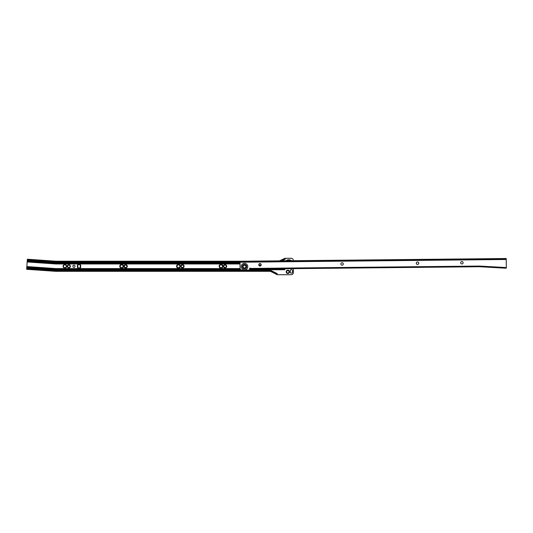<?xml version="1.0" encoding="UTF-8"?>
<svg xmlns="http://www.w3.org/2000/svg" width="533" height="533" viewBox="0 0 533 533"><rect width="100%" height="100%" fill="white"/><g stroke="black" fill="none" stroke-linecap="round" stroke-linejoin="round"><path stroke-width="0.8" d="M70.063 266.28A1.219 1.219 0 0 0 68.844 265.061A1.219 1.219 0 0 0 67.624 266.28A1.219 1.219 0 0 0 68.844 267.499A1.219 1.219 0 0 0 70.063 266.28M70.396 266.28A1.552 1.552 0 0 0 68.844 264.728A1.552 1.552 0 0 0 67.291 266.28A1.552 1.552 0 0 0 68.844 267.832A1.552 1.552 0 0 0 70.396 266.28M66.292 266.28A1.439 1.439 0 0 0 64.853 264.834A1.439 1.439 0 0 0 63.407 266.28A1.439 1.439 0 0 0 64.853 267.719A1.439 1.439 0 0 0 66.292 266.28M66.625 266.28A1.772 1.772 0 0 0 64.853 264.501A1.772 1.772 0 0 0 63.074 266.28A1.772 1.772 0 0 0 64.853 268.052A1.772 1.772 0 0 0 66.625 266.28M75.06 266.28A1.113 1.113 0 0 0 73.947 265.168A1.113 1.113 0 0 0 72.841 266.28A1.113 1.113 0 0 0 73.947 267.386A1.113 1.113 0 0 0 75.06 266.28M127.307 266.28A1.666 1.666 0 0 0 125.641 264.615A1.666 1.666 0 0 0 123.976 266.28A1.666 1.666 0 0 0 125.641 267.939A1.666 1.666 0 0 0 127.307 266.28M126.861 266.28A1.219 1.219 0 0 0 125.641 265.061A1.219 1.219 0 0 0 124.422 266.28A1.219 1.219 0 0 0 125.641 267.499A1.219 1.219 0 0 0 126.861 266.28M123.536 266.28A1.885 1.885 0 0 0 121.651 264.395A1.885 1.885 0 0 0 119.765 266.28A1.885 1.885 0 0 0 121.651 268.166A1.885 1.885 0 0 0 123.536 266.28M123.09 266.28A1.439 1.439 0 0 0 121.651 264.834A1.439 1.439 0 0 0 120.205 266.28A1.439 1.439 0 0 0 121.651 267.719A1.439 1.439 0 0 0 123.09 266.28M184.105 266.28A1.666 1.666 0 0 0 182.439 264.615A1.666 1.666 0 0 0 180.774 266.28A1.666 1.666 0 0 0 182.439 267.939A1.666 1.666 0 0 0 184.105 266.28M183.658 266.28A1.219 1.219 0 0 0 182.439 265.061A1.219 1.219 0 0 0 181.22 266.28A1.219 1.219 0 0 0 182.439 267.499A1.219 1.219 0 0 0 183.658 266.28M180.334 266.28A1.885 1.885 0 0 0 178.448 264.395A1.885 1.885 0 0 0 176.563 266.28A1.885 1.885 0 0 0 178.448 268.166A1.885 1.885 0 0 0 180.334 266.28M179.887 266.28A1.439 1.439 0 0 0 178.448 264.834A1.439 1.439 0 0 0 177.003 266.28A1.439 1.439 0 0 0 178.448 267.719A1.439 1.439 0 0 0 179.887 266.28M226.698 266.28A1.666 1.666 0 0 0 225.039 264.615A1.666 1.666 0 0 0 223.374 266.28A1.666 1.666 0 0 0 225.039 267.939A1.666 1.666 0 0 0 226.698 266.28M226.259 266.28A1.219 1.219 0 0 0 225.039 265.061A1.219 1.219 0 0 0 223.813 266.28A1.219 1.219 0 0 0 225.039 267.499A1.219 1.219 0 0 0 226.259 266.28M222.927 266.28A1.885 1.885 0 0 0 221.042 264.395A1.885 1.885 0 0 0 219.156 266.28A1.885 1.885 0 0 0 221.042 268.166A1.885 1.885 0 0 0 222.927 266.28M222.488 266.28A1.439 1.439 0 0 0 221.042 264.834A1.439 1.439 0 0 0 219.603 266.28A1.439 1.439 0 0 0 221.042 267.719A1.439 1.439 0 0 0 222.488 266.28M258.945 265.421A1.113 1.113 0 0 1 260.67 265.847A1.119 1.119 0 0 0 258.938 265.414M29.102 268.492L55.659 270.344L55.625 270.791L29.548 268.965L29.108 268.499A0.753 0.753 0 0 0 28.089 268.425L26.69 268.765L26.65 269.298L28.409 269.418L27.756 269.372L28.562 268.792L29.308 269.485L55.592 271.317A2.219 2.219 0 0 0 55.745 271.324L263.882 271.324L263.882 270.791L262.109 270.791L262.109 271.324M289.486 271.823A1.666 1.666 0 0 0 287.827 270.158A1.666 1.666 0 0 0 286.161 271.823A1.666 1.666 0 0 0 287.827 273.489A1.666 1.666 0 0 0 289.486 271.823M289.046 271.823A1.219 1.219 0 0 0 287.827 270.604A1.219 1.219 0 0 0 286.601 271.823A1.219 1.219 0 0 0 287.827 273.043A1.219 1.219 0 0 0 289.046 271.823M29.049 259.924L29.115 259.351L30.008 259.411L29.049 259.924L28.462 259.305L29.115 259.351L27.356 259.225L27.316 259.758L28.655 260.291A0.753 0.753 0 0 0 29.675 260.357L30.181 259.957L55.905 261.756L55.878 262.196L29.668 260.364M242.308 261.23L56.098 261.23A2.219 2.219 0 0 1 55.945 261.223L29.355 259.364L29.348 259.944M240.017 262.816L55.965 262.816L27.243 260.81L27.316 259.758M26.69 268.765L27.243 260.81M277.173 273.709L277.173 274.708L277.173 273.616L277.173 274.708L271.13 271.643A3.551 3.551 0 0 0 269.665 271.324L263.882 271.324M55.625 270.791A1.686 1.686 0 0 0 55.745 270.791L262.109 270.791M277.073 273.975L271.13 271.064A4.084 4.084 0 0 0 269.665 270.791L263.882 270.791M80.716 265.72A1.666 1.666 0 0 0 79.051 264.062A1.666 1.666 0 0 0 77.385 265.72L77.385 266.833A1.666 1.666 0 0 0 79.051 268.499A1.666 1.666 0 0 0 80.716 266.833L80.716 265.72L80.27 265.72A1.219 1.219 0 0 0 79.051 264.501A1.219 1.219 0 0 0 77.831 265.72L77.831 266.833A1.219 1.219 0 0 0 79.051 268.052A1.219 1.219 0 0 0 80.27 266.833L80.716 266.833M290.265 270.757L290.265 272.083A1.113 1.113 0 0 0 291.371 273.196A1.113 1.113 0 0 0 292.484 272.083L292.484 270.757A1.113 1.113 0 0 0 291.371 269.645A1.113 1.113 0 0 0 290.265 270.757M277.173 274.708L291.151 274.708A2.219 2.219 0 0 0 293.37 272.49L293.37 268.652M293.37 260.704L293.37 260.51A2.219 2.219 0 0 0 291.151 258.292L284.942 258.292L279.445 260.89M284.942 258.292L285.168 259.265L281.87 260.824M240.023 263.409L55.945 263.409L55.925 263.968L240.03 263.968M259.131 263.968L260.877 263.968M240.27 269.145L55.745 269.145L55.765 268.585L240.09 268.585M249.617 268.585L250.503 268.585M249.597 269.738L284.449 269.738A0.58 0.58 0 0 0 284.842 268.739M240.283 269.178L55.745 269.178L55.725 269.738L240.763 269.738M55.965 262.816L55.945 263.375L27.203 261.37M55.925 263.968L27.163 261.963M55.765 268.585L26.843 266.56M55.725 269.738L26.763 267.713M29.308 269.485L28.649 269.438L29.308 269.485M271.13 271.643L271.13 271.064M274.382 273.289L274.382 272.689M275.954 274.089L275.954 273.489M280.811 260.837L284.749 258.971L285.168 259.265M240.003 261.763L56.098 261.763A2.752 2.752 0 0 1 55.905 261.756M271.517 271.237A4.084 4.084 0 0 0 271.39 271.17A4.084 4.084 0 0 1 271.517 271.237L271.717 270.844L277.173 273.616M28.422 268.845L28.542 269.318L28.722 268.865M80.27 265.72L80.27 266.833M285.988 260.784A4.191 4.191 0 0 1 291.364 260.724A4.191 4.191 0 0 0 285.988 260.784M246.199 266.607A1.706 1.706 0 0 0 244.474 264.914A1.706 1.706 0 0 0 242.788 266.64A1.706 1.706 0 0 0 244.507 268.326A1.706 1.706 0 0 0 246.199 266.607M416.3 263.215A1.219 1.219 0 0 1 417.506 261.983A1.219 1.219 0 0 1 418.738 263.189A1.219 1.219 0 0 1 417.532 264.421A1.219 1.219 0 0 1 416.3 263.215M340.867 263.988A1.219 1.219 0 0 1 342.079 262.756A1.219 1.219 0 0 1 343.312 263.962A1.219 1.219 0 0 1 342.099 265.194A1.219 1.219 0 0 1 340.867 263.988M258.785 264.834A1.219 1.219 0 0 1 259.991 263.602A1.219 1.219 0 0 1 261.223 264.808A1.219 1.219 0 0 1 260.017 266.04A1.219 1.219 0 0 1 258.785 264.834M460.672 262.756A1.219 1.219 0 0 1 461.878 261.523A1.219 1.219 0 0 1 463.11 262.729A1.219 1.219 0 0 1 461.904 263.962A1.219 1.219 0 0 1 460.672 262.756M250.503 268.425L479.693 266.067L479.68 266.733L250.51 269.092L250.497 268.246L249.611 268.259L249.624 269.585A0.446 0.446 0 0 1 249.184 270.038L241.862 270.111A1.772 1.772 0 0 1 240.07 268.352L239.997 261.257L506.223 258.518L506.317 267.699M240.889 261.243L240.889 261.776L506.223 259.051L506.223 258.518M239.997 261.257L240.003 261.79L240.889 261.776M505.437 268.186L479.68 266.733M506.35 267.699L506.323 268.232M245.886 266.607A1.399 1.399 0 0 1 244.507 268.019A1.399 1.399 0 0 1 243.095 266.633A1.399 1.399 0 0 1 244.48 265.227A1.399 1.399 0 0 1 245.886 266.607M246.852 270.058A4.171 4.171 0 0 1 242.202 270.104M28.669 260.297L27.283 260.197M26.717 268.326L28.102 268.419M240.01 262.209L56.098 262.209A3.198 3.198 0 0 1 55.878 262.196M55.659 270.344A1.239 1.239 0 0 0 55.745 270.351L242.622 270.351M246.366 270.351L269.665 270.351A4.524 4.524 0 0 1 271.717 270.844M249.624 269.178L284.469 269.165L249.624 269.145M240.023 263.375L55.945 263.375M284.449 269.178L284.449 269.738M284.449 269.145L284.449 268.739M55.945 263.409L27.203 261.397M55.745 269.145L26.803 267.126M55.745 269.178L26.797 267.153M56.098 261.763L56.098 262.209M55.745 270.351L55.745 270.791M269.665 270.351L269.665 270.791M77.385 266.833L77.831 266.833M77.831 265.72L77.385 265.72M290.605 260.737A3.751 3.751 0 0 0 286.754 260.777M242.295 266.647A2.199 2.199 0 0 0 244.514 268.819A2.199 2.199 0 0 0 246.686 266.6A2.199 2.199 0 0 0 244.467 264.428A2.199 2.199 0 0 0 242.295 266.647M247.758 266.587A3.265 3.265 0 0 1 244.527 269.885A3.265 3.265 0 0 1 241.229 266.653A3.265 3.265 0 0 1 244.46 263.355A3.265 3.265 0 0 1 247.758 266.587M479.693 266.067L506.31 267.566M506.23 259.491L240.01 262.229M505.337 259.058L505.331 258.525M242.628 270.104A3.951 3.951 0 0 0 246.426 270.064"/></g></svg>
